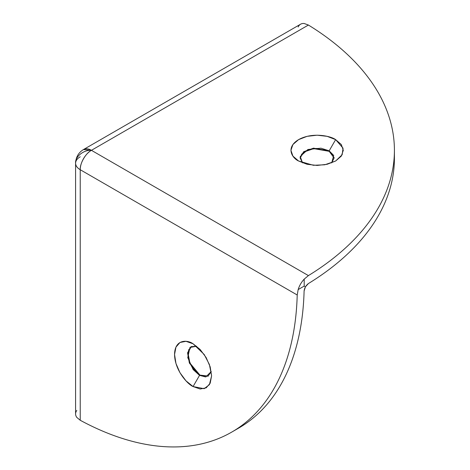 <?xml version="1.0" encoding="UTF-8"?>
<svg xmlns="http://www.w3.org/2000/svg" width="470" height="470" viewBox="0 0 470 470"><rect width="100%" height="100%" fill="white"/><g stroke="black" fill="none" stroke-linecap="round" stroke-linejoin="round"><path stroke-width="0.7" d="M323.642 149.178L329.176 151.317L329.176 150.817L334.17 157.779L331.703 162.884L333.694 155.47L329.176 150.817L335.639 139.625L343.047 148.179L342.172 154.724L335.639 161.01L324.741 164.788L313.414 165.287L298.597 161.01L307.092 164.288L317.115 165.44L327.138 164.288L335.639 161.01L341.314 156.105L343.306 150.318L341.314 144.531L335.639 139.625L327.138 136.347L317.115 135.196L307.092 136.347L298.597 139.625L292.916 144.531L290.924 150.318L292.916 156.105L298.597 161.01C292.434 158.314 285.143 147.686 298.597 139.625C312.556 131.858 330.962 136.071 335.639 139.625L329.176 150.817L320.945 148.185L307.915 149.489L300.213 156.469L302.527 162.879L300.06 157.779L303.685 151.71L313.466 148.162L329.176 150.817L329.176 151.317L313.696 148.632L303.92 152.039L300.066 158.026M211.247 371.517L208.063 376.212L199.533 375.365L193.07 386.557C187.653 384.29 174.805 370.454 174.552 354.474C174.805 338.794 187.653 339.798 193.07 343.781L185.985 341.32L179.975 342.489L175.962 347.107L174.552 354.474L175.962 363.474L179.975 372.728L185.985 380.835L193.07 386.557L200.161 389.019L206.171 387.85L210.184 383.232L211.594 375.865L210.184 366.864L206.171 357.611L200.161 349.504L193.07 343.781L204.186 354.474L209.414 364.538L211.594 375.865L209.414 384.666L204.186 388.696L193.07 386.557L199.533 375.365L189.381 363.093L187.559 352.847L191.008 346.672L196.654 346.255L189.945 347.459L187.753 357.611L193.141 369.555L199.533 375.365L199.962 375.119L199.533 375.365L205.825 376.952L211.242 371.529M191.225 346.549L187.965 352.882L189.898 363.052L199.962 375.119L195.35 371.394L191.437 366.112L188.822 360.085L187.906 354.227L188.822 349.427M304.102 291.012A316.739 182.871 -120 0 1 238.613 428.129C248.601 422.36 257.566 415.022 265.503 406.115C273.44 397.203 280.214 386.88 285.819 375.142C291.429 363.404 295.765 350.461 298.844 336.314C301.916 322.167 303.673 307.069 304.102 291.012L305.441 286.812L304.196 286.089L298.168 289.573A15.839 9.142 -60 0 1 304.196 279.127L304.196 286.089L298.168 289.573L297.21 294.99A316.739 182.871 60 0 1 231.722 432.106A316.739 182.871 60 0 1 80.229 420.268L80.229 169.717L297.21 294.99C296.782 311.046 295.025 326.145 291.952 340.292C288.874 354.439 284.538 367.381 278.927 379.12C273.323 390.858 266.549 401.18 258.612 410.093C250.675 418.999 241.709 426.343 231.722 432.106C221.728 437.876 210.895 441.97 199.209 444.391C187.518 446.811 175.192 447.511 162.226 446.5C149.26 445.49 135.883 442.775 122.094 438.363C108.306 433.951 94.347 427.923 80.229 420.268L80.229 169.717C79.73 163.607 85.887 152.938 91.427 150.318C83.59 149.742 74.883 156.851 75.588 163.249C74.883 156.851 83.59 149.742 91.427 150.318L83.507 149.536A15.839 9.142 60 0 1 91.427 150.318L308.414 275.596L304.196 279.127A15.839 9.142 120 0 0 298.168 289.573L297.21 294.99L80.229 169.717A15.839 9.142 180 0 1 75.588 163.249A15.839 9.142 180 0 1 80.229 156.786M298.168 26.984A15.839 9.142 60 0 1 304.196 23.5L308.414 25.045C322.097 33.446 334.299 42.517 345.015 52.252C355.725 61.987 364.767 72.216 372.128 82.943C379.49 93.665 385.042 104.692 388.79 116.019C392.538 127.352 394.412 138.785 394.412 150.318C394.412 161.856 392.538 173.289 388.79 184.616C385.042 195.949 379.49 206.976 372.128 217.698C364.767 228.42 355.725 238.648 345.015 248.389C334.299 258.124 322.097 267.195 308.414 275.596L91.427 150.318L308.414 25.045A316.739 182.865 180 0 1 394.412 150.318A316.739 182.865 180 0 1 308.414 275.596L304.196 279.127L304.196 286.089L305.441 286.812L308.414 283.551C322.097 275.15 334.299 266.079 345.015 256.344C355.725 246.609 364.767 236.381 372.128 225.653C379.49 214.931 385.042 203.904 388.79 192.577C392.538 181.244 394.412 169.811 394.412 158.278A316.739 182.865 0 0 1 308.414 283.551M301.358 154.507L305.059 151.317L310.588 149.178L317.115 148.432M334.164 158.026L329.176 151.317L332.872 154.507M204.579 376.723L199.962 375.119L208.275 376.082M75.588 163.249C75.852 157.168 78.496 152.597 83.507 149.536L300.583 24.205A15.839 9.142 -120 0 1 304.196 23.5L308.414 25.045L91.427 150.318A15.839 9.142 120 0 0 80.229 169.717C77.203 167.913 75.658 165.757 75.588 163.249L75.588 413.911A15.839 9.142 0 0 0 76.78 417.389L80.229 420.268L76.78 417.389A15.839 9.142 180 0 1 76.78 410.428M306.07 285.813L307.879 283.915M304.155 290.372L304.889 287.857M238.613 428.129L231.722 432.106M394.412 150.318L394.412 158.278"/></g></svg>
